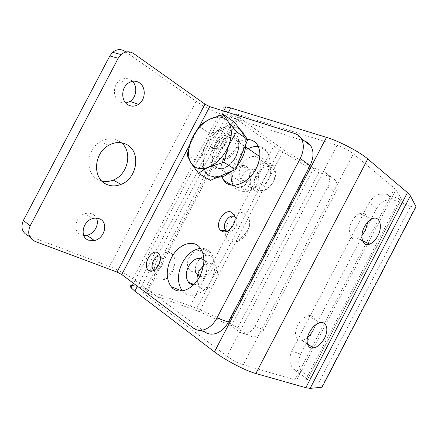 <?xml version="1.0" encoding="UTF-8"?>
<svg xmlns="http://www.w3.org/2000/svg" width="438" height="438" viewBox="0 0 438 438"><rect width="100%" height="100%" fill="white"/><g stroke="black" fill="none" stroke-linecap="round" stroke-linejoin="round"><path stroke-width="0.33" stroke-dasharray="2.19 1.64" d="M230.038 241.267C217.412 235.135 232.217 206.824 244.552 213.509C248.68 215.825 250.301 220.155 249.414 226.501C247.267 235.025 242.685 240.227 235.666 242.115L230.038 241.267M220.538 158.961C209.019 154.948 222.767 128.695 233.991 133.267C237.506 134.723 239.006 138.03 238.486 143.188C237.593 151.022 229.791 159.443 223.528 159.448L220.538 158.961M157.664 279.088C147.409 272.622 161.195 246.293 171.154 253.317C173.831 255.151 175.096 258.36 174.959 262.942C174.713 270.558 168.734 279.039 162.936 280.057C160.943 280.457 159.186 280.134 157.664 279.088M226.988 231.253C231.954 234.177 239.602 224.081 236.515 218.628L234.741 216.679M154.099 270.246C158.441 273.416 165.476 262.762 162.252 257.873L161.069 256.58L160.045 256.142M221.831 130.765L224.267 133.053C227.497 138.956 218.299 150.935 212.704 148.186L211.346 147.31C205.969 142.728 215.293 127.967 221.831 130.765M217.516 148.756C221.896 150.886 229.019 141.622 226.501 137.023L224.601 135.227C219.493 132.999 212.216 144.502 216.449 148.077L217.516 148.756M247.607 139.459C238.387 139.974 230.738 145.52 224.661 156.098C220.845 163.702 219.947 170.645 221.967 176.919M248.22 148.706C242.614 151.734 238.135 156.366 234.773 162.602C232.507 166.987 231.297 171.368 231.133 175.748M233.224 185.247L234.045 186.522C240.385 196.421 258.666 190.503 266.227 175.233C270.7 165.925 271.029 158.08 267.207 151.69C265.039 148.575 262.055 146.829 258.267 146.445M182.367 290.914L182.536 291.117C189.172 299.647 204.097 294.697 210.963 280.961C216.131 269.792 216.175 260.468 211.105 252.983C208.329 249.633 204.809 248.1 200.544 248.379M125.777 103.029C123.56 103.313 121.49 102.864 119.563 101.693C112.823 97.915 112.708 85.487 119.514 80.696C123.357 78.024 127.151 77.822 130.902 80.094L132.407 81.331M83.767 235.474L81.139 234.845C72.319 231.872 75.117 216.273 85.06 213.667C87.589 212.912 89.938 212.999 92.117 213.93C94.033 214.806 95.457 216.197 96.382 218.113M101.808 181.009L98.484 179.788C84.78 173.995 85.881 149.336 100.669 141.578C107.047 138.151 113.103 137.959 118.84 140.998L121.348 142.744M205.006 331.944L132.982 278.727C126.451 274.188 118.66 270.109 109.599 266.496L28.306 235.77M304.695 141.14L219.482 113.557C212.003 110.869 204.223 106.806 196.142 101.359L125.142 51.416L133.71 53.595M241.278 165.52C238.71 170.825 238.562 175.309 240.84 178.978C244.464 184.639 254.785 181.206 259.011 172.649C261.546 167.376 261.721 162.931 259.526 159.312C255.797 153.393 245.417 157.089 241.278 165.52M251.001 171.795C248.477 177.012 248.368 181.441 250.662 185.077C254.314 190.7 264.563 187.398 268.713 178.989C271.199 173.809 271.341 169.424 269.135 165.832C265.379 159.958 255.058 163.511 251.001 171.795M193.601 284.777C197.965 284.612 201.644 281.902 204.639 276.641C207.568 270.323 207.579 265.05 204.677 260.813L203.905 259.991M197.067 280.742L199.345 286.649C203.161 291.489 211.543 288.713 215.321 281.136C218.195 274.933 218.162 269.731 215.233 265.537C211.959 262.148 208.034 262.148 203.462 265.532M256.663 184.584C254.79 188.006 252.348 190.163 249.342 191.056C242.521 193.246 238.108 183.659 242.553 175.704C244.333 172.446 246.638 170.327 249.474 169.347C256.657 166.741 261.147 176.662 256.663 184.584M248.05 180.932C246.205 184.305 243.785 186.424 240.791 187.294C234.007 189.419 229.55 179.925 233.936 172.096C235.688 168.887 237.976 166.807 240.801 165.854C247.941 163.314 252.474 173.125 248.05 180.932M367.805 222C367.728 214.883 364.947 212.101 359.456 213.662C356.494 214.992 353.964 217.604 351.862 221.491C346.633 230.99 350.269 241.666 357.348 238.622L361.908 235.458M197.554 275.119C194.828 271.987 194.658 267.848 197.051 262.696C199.487 258.409 202.652 255.945 206.544 255.31C212.999 254.347 216.191 262.45 212.321 269.397C209.769 273.881 206.451 276.356 202.356 276.827L199.728 276.466M199.805 269.792L194.467 271.784C188.439 272.326 185.356 264.563 189.106 257.779C191.51 253.558 194.647 251.144 198.524 250.536C204.946 249.627 208.17 257.654 204.349 264.503L203.352 266.156M312.924 331.177C317.457 322.926 314.9 314.035 308.204 315.754C304.153 316.855 300.698 319.975 297.835 325.105C293.345 333.34 295.853 341.925 302.11 340.622L307.399 338.054M386.94 194.373C379.642 192.665 373.691 195.507 369.092 202.887L376.614 208.526C381.142 201.277 387.028 198.518 394.266 200.248L386.94 194.373L399.795 199.011L401.52 199.142L307.487 379.647L296.674 380.189L396.001 189.561L353.362 153.787C348.812 150.311 343.392 147.48 337.112 145.296L236.849 113.989C235.359 114.044 236.016 115.123 238.836 117.231L283.764 149.966L199.274 311.621L227.941 324.355L310.46 166.352L313.783 167.984L324.131 171.718L335.382 180.1C337.714 183.61 337.72 187.782 335.409 192.621L263.868 329.732C259.614 336.461 254.757 338.415 249.299 335.59L240.232 332.431C245.702 335.273 250.591 333.269 254.905 326.43L263.868 329.732M401.52 199.142L396.001 189.561M394.764 188.258L294.916 379.877L243.276 364.755L353.362 153.787M337.112 145.296L226.983 356.236L144.775 294.309L238.929 114.444M238.836 117.231L146.927 292.803L199.274 311.621M283.764 149.966L310.46 166.352M335.409 192.621L327.646 187.053L254.905 326.43M327.646 187.053C330 182.137 330.017 177.905 327.684 174.368L324.131 171.718M313.783 167.984L231.187 326.151L240.232 332.431M132.336 285.45C134.209 285.576 136.995 286.315 140.702 287.662L196.711 308.33L228.264 322.401L237.801 327.673L318.733 172.671L331.834 177.456M237.801 327.673L249.299 335.59M196.711 308.33L279.548 149.867L308.971 167.869L228.264 322.401M140.702 287.662L231.007 115.183L273.701 146.013L190.218 305.675M376.614 208.526L300.72 354.139L291.845 351.057C288.697 358.081 289.315 364.175 293.69 369.344L306.365 378.35L399.795 199.011M394.266 200.248L410.625 206.221L318.448 383.228L322.357 386.628M295.13 370.548L304.087 373.335L318.448 383.228M304.087 373.335L302.647 372.147C298.278 367.044 297.632 361.043 300.72 354.139M369.092 202.887L291.845 351.057M318.733 172.671L308.971 167.869M279.548 149.867L273.701 146.013M231.007 115.183C227.815 112.873 225.647 110.962 224.508 109.445M415.678 207.404L410.625 206.221M231.187 326.151L227.941 324.355M146.927 292.803C143.604 291.653 142.361 291.681 143.193 292.891L144.775 294.309M226.983 356.236C232.419 360.091 237.845 362.932 243.276 364.755M294.916 379.877L296.674 380.189M307.487 379.647L306.365 378.35M216.432 177.729C212.118 177.571 208.762 175.824 206.38 172.495C197.981 161.584 208.411 136.158 223.917 129.276C230.07 126.418 235.387 126.423 239.871 129.303M210.377 180.336L204.716 171.504C208.816 176.908 214.812 178.085 222.707 175.036C230.941 171.176 237.237 164.354 241.584 154.57C245.154 145.257 245.16 137.609 241.595 131.624L241.02 130.814C236.443 125.487 230.207 124.606 222.318 128.17C214.516 132.238 208.597 138.835 204.557 147.951C200.905 157.16 200.856 164.858 204.409 171.05L198.638 162.065L210.443 133.908L234.522 122.279M263.994 167.206C254.204 170.804 250.344 187.814 258.918 190.18C260.747 190.776 262.751 190.661 264.924 189.824C271.62 186.364 274.998 180.927 275.042 173.514C273.799 167.321 270.115 165.219 263.994 167.206M262.291 163.807C252.956 167.398 246.961 182.197 252.244 188.762L256.115 191.625C258.321 192.353 260.747 192.216 263.38 191.203C270.525 188.597 276.613 178.808 275.677 171.389L273.892 166.276C271.106 162.717 267.24 161.896 262.291 163.807M244.59 135.495L245.871 144.173M236.673 166.478L232.408 170.864M210.443 133.908L199.148 126.385M198.638 162.065L187.059 155.047M219.482 113.557L132.982 278.727M196.142 101.359L109.599 266.496M199.591 125.991L189.304 145.624M295.059 133.65L301.185 138.413M200.21 330.367L193.41 328.133M35.078 241.415L30.019 237.193M228.373 112.528L137.412 286.249M224.289 168.247C232.096 164.929 239.006 154.127 238.743 145.575C237.538 136.448 232.616 133.453 223.988 136.596C216.416 140.133 209.977 150.316 209.999 158.649C210.815 167.765 215.578 170.962 224.289 168.247M225.072 138.72C230.142 136.525 234.045 137.242 236.772 140.872C241.858 147.617 234.992 163.697 225.373 167.458C220.467 169.396 216.728 168.668 214.155 165.274C209.008 158.561 215.512 142.832 225.072 138.72M236.515 218.628L234.149 214.948M162.252 257.873L159.399 254.549M226.501 137.023L224.267 133.053M234.045 186.522L231.713 185.121M182.536 291.117L182.104 290.952M108.586 145.356L100.669 141.578M92.506 218.639L85.06 213.667M127.891 83.395L119.514 80.696M211.105 252.983L200.188 247.908M267.207 151.69L257.298 144.726M216.449 148.077L211.346 147.31M174.959 262.942C174.795 264.125 173.952 266.282 172.424 269.414C170.957 272.6 167.792 276.148 162.936 280.057M238.486 143.188C237.626 147.863 228.308 158.003 223.528 159.448M249.414 226.501C248.828 227.683 249.184 227.596 246.386 232.052C244.174 235.524 240.599 238.874 235.666 242.115M250.662 185.077L240.84 178.978M199.345 286.649L193.908 284.47M240.791 187.294L249.342 191.056M357.348 238.622L362.582 240.922M194.467 271.784L197.883 273.969M200.232 275.475L202.356 276.827M302.11 340.622L307.449 344.033M133.464 283.293L223.67 111.038M322.138 386.294L415.273 207.426M307.542 379.33L401.279 199.389M143.193 292.891L236.849 113.989M335.382 180.1L327.684 174.368M302.647 372.147L293.69 369.344M308.204 315.754L319.921 322.718M198.524 250.536L206.544 255.31M359.456 213.662L372.136 218.77M240.801 165.854L249.474 169.347M215.233 265.537L204.677 260.813M269.135 165.832L259.526 159.312M252.244 188.762L214.155 165.274L215.014 166.818L217.347 168.406C219.279 168.997 221.617 168.783 224.36 167.765C230.306 164.88 234.582 159.881 237.188 152.763C238.584 149.944 237.993 142.498 237.297 142.115L236.772 140.872L245.619 146.927M206.38 172.495L204.716 171.504M258.918 190.18L256.115 191.625M273.892 166.276L259.8 156.629M275.042 173.514L275.677 171.389"/><path stroke-width="0.66" d="M231.603 212.31L234.149 214.948C238.162 222.033 228.045 235.184 221.748 231.16L220.703 230.426C213.941 224.973 224.092 208.061 231.603 212.31M234.741 216.679L234.533 216.564C228.663 213.207 220.736 226.386 226.063 230.623L226.988 231.253M157.883 252.901L159.399 254.549C163.598 260.933 154.181 274.856 148.728 270.377L148.487 270.197C142.032 265.543 151.449 248.193 157.883 252.901M160.045 256.142C154.778 254.533 149.205 266.83 153.771 270.016L154.099 270.246M221.967 176.919L223.741 180.33C230.021 190.306 248.417 184.146 256.137 168.592C260.698 159.114 261.086 151.159 257.298 144.726C254.976 141.375 251.746 139.618 247.607 139.459M231.133 175.748C231.04 179.394 231.74 182.558 233.224 185.247M171.318 258.02C165.931 269.458 165.903 279.044 171.231 286.786C177.806 295.409 192.819 290.295 199.816 276.301C205.094 264.924 205.219 255.458 200.188 247.908C193.306 238.562 178.135 244.3 171.318 258.02M200.544 248.379C193.213 249.37 187.157 254.16 182.378 262.756C177.149 273.849 177.149 283.233 182.367 290.914M132.407 81.331C137.839 86.395 136.492 97.439 130.07 101.381L125.777 103.029M139.377 82.755C146.308 87.025 145.657 99.979 138.435 104.397C134.86 106.626 131.323 106.746 127.836 104.742C121.058 100.932 120.998 88.295 127.891 83.395C131.783 80.669 135.61 80.455 139.377 82.755M96.382 218.113C99.596 224.294 94.345 233.881 86.981 235.261L83.767 235.474M99.623 218.863C108.766 222.356 104.709 238.683 94.345 240.539L88.46 240.15C79.563 237.193 82.459 221.338 92.506 218.639C95.062 217.856 97.433 217.932 99.623 218.863M121.348 142.744C133.026 151.844 127.825 174.778 113.19 180.078C109.374 181.6 105.58 181.912 101.808 181.009M126.921 144.688C141.375 152.128 137.171 178.534 121.041 184.398C115.867 186.457 110.923 186.38 106.204 184.174C92.402 178.37 93.623 153.3 108.586 145.356C115.035 141.846 121.151 141.622 126.921 144.688M301.185 138.413L304.695 141.14C307.279 141.989 309.327 143.582 310.832 145.914C313.986 151.444 313.712 158.025 310.011 165.663L300.238 158.474L216.93 317.939L228.34 322.04C223.002 332.666 211.696 337.255 205.006 331.944L200.21 330.367M310.011 165.663L228.34 322.04M258.267 146.445C255.031 146.177 251.68 146.933 248.22 148.706M30.019 237.193L28.306 235.77C22.13 232.638 20.487 227.525 23.378 220.434L30.151 225.871C27.2 233.093 28.842 238.272 35.078 241.415L117.012 272.053L121.764 274.544L193.41 328.133C200.084 333.499 211.477 328.774 216.93 317.939M300.238 158.474C304.01 150.688 304.333 144.009 301.196 138.43C299.696 136.081 297.654 134.488 295.059 133.65L209.736 106.626L204.989 104.145L133.71 53.595C129.445 50.89 125.23 51.213 121.063 54.553L118.205 58.249L109.807 55.949L23.378 220.434M109.807 55.949L112.615 52.325C116.727 49.051 120.904 48.749 125.142 51.416M118.205 58.249L30.151 225.871M203.905 259.991C198.48 256.569 193.35 258.699 188.515 266.381C185.548 272.721 185.57 278.037 188.575 282.329C189.906 283.884 191.581 284.695 193.601 284.777M203.462 265.532L199.164 270.919C197.505 274.166 196.81 277.44 197.067 280.742M364.482 226.774C359.16 236.454 362.675 247.24 369.765 244.086C372.886 242.783 375.563 240.068 377.797 235.929C383.119 226.358 379.664 215.157 372.136 218.77C369.168 220.15 366.617 222.816 364.482 226.774M361.908 235.458L365.319 230.64L367.805 222M199.728 276.466L197.554 275.119M203.352 266.156L199.805 269.792M309.474 332.311C304.903 340.704 307.328 349.354 313.586 347.958C317.824 346.94 321.448 343.71 324.476 338.278C329.086 329.869 326.628 320.906 319.921 322.718C315.869 323.885 312.387 327.082 309.474 332.311M307.399 338.054L312.924 331.177M137.412 286.249L134.838 291.166L214.428 351.856L326.452 137.362C339.083 141.107 359.647 151.849 367.772 158.945L407.444 192.6L410.401 195.835L416.018 206.752L415.678 207.404M224.508 109.445C223.238 107.704 223.681 106.856 225.833 106.91L230.771 107.956L326.452 137.362M367.772 158.945L255.841 373.526L305.817 387.696L407.444 192.6M410.401 195.835L310.115 388.38L322.045 387.225L416.018 206.752M322.357 386.628L322.045 387.225M310.115 388.38L305.817 387.696M255.841 373.526C245.444 370.729 224.831 359.943 214.428 351.856M134.838 291.166L131.11 287.793C129.801 286.118 130.206 285.335 132.336 285.45M232.408 170.864L224.365 176.043L216.432 177.729M239.871 129.303L243.189 132.752L244.59 135.495M245.871 144.173C245.368 152.041 242.302 159.47 236.673 166.478M223.375 114.318L209.474 119.322C213.618 117.269 217.5 116.585 221.108 117.264C224.015 117.866 226.38 119.355 228.203 121.748L223.375 114.318L234.522 122.279L247.744 139.634L235.392 169.583L210.377 180.336L198.638 173.437C201.524 171.05 205.099 168.871 209.364 166.911C201.162 170.185 195.063 168.909 191.072 163.089C189.419 160.401 188.57 157.122 188.526 153.256C188.521 148.876 189.501 144.337 191.466 139.634L187.059 155.047L191.072 163.089L198.638 173.437M228.521 145.87C224.053 155.873 217.67 162.887 209.364 166.911L223.818 162.268L228.521 145.87L236.482 131.75L228.203 121.748C232.277 127.754 232.386 135.796 228.521 145.87M209.474 119.322C201.617 123.554 195.611 130.327 191.466 139.634L199.148 126.385C201.929 123.795 205.373 121.441 209.474 119.322M235.392 169.583L223.818 162.268M247.744 139.634L236.482 131.75M204.989 104.145L117.012 272.053M209.736 106.626L199.591 125.991M189.304 145.624L121.764 274.544M230.771 107.956L228.373 112.528M231.713 185.121L223.741 180.33M182.104 290.952L171.231 286.786M138.435 104.397L130.07 101.381M94.345 240.539L86.981 235.261M121.041 184.398L113.19 180.078M112.615 52.325L121.063 54.553M301.196 138.43L310.832 145.914M153.771 270.016L148.487 270.197M226.063 230.623L220.703 230.426M193.908 284.47L188.575 282.329M362.582 240.922L369.765 244.086M197.883 273.969L200.232 275.475M307.449 344.033L313.586 347.958M131.11 287.793L133.464 283.293M223.67 111.038L225.833 106.91M259.8 156.629L245.619 146.927M243.189 132.752L241.694 131.696M188.526 153.256L187.234 155.539M221.108 117.264L223.796 115.084"/></g></svg>
